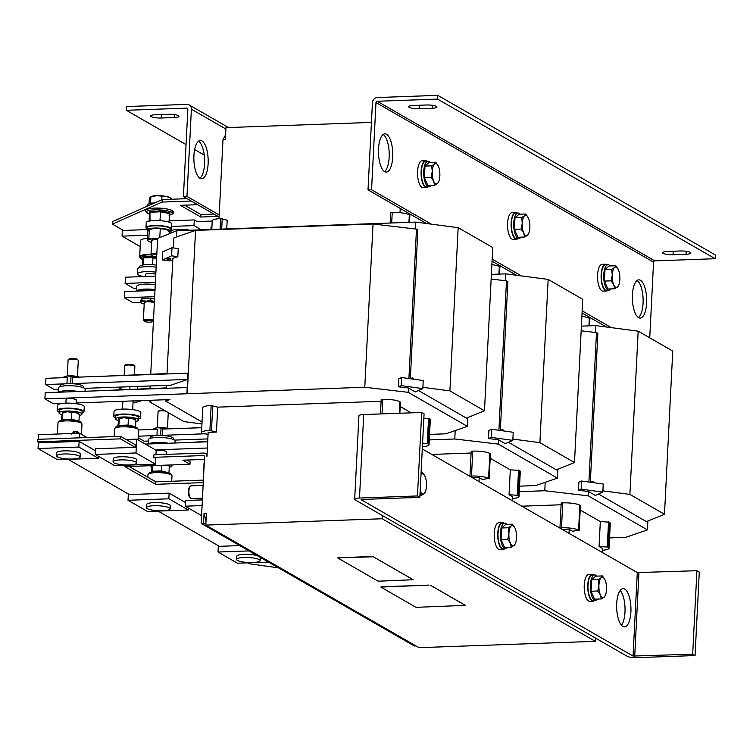 <?xml version="1.0" encoding="UTF-8"?>
<svg xmlns="http://www.w3.org/2000/svg" width="753" height="753" viewBox="0 0 753 753"><rect width="100%" height="100%" fill="white"/><g stroke="black" fill="none" stroke-linecap="round" stroke-linejoin="round"><path stroke-width="1.13" d="M76.637 432.57C78.792 432.137 78.208 431.817 74.895 431.591L73.568 431.846L72.175 433.737M77.474 433.304A3.934 0.828 -177.1 0 0 72.335 433.351A3.934 0.828 -177.1 0 0 71.959 433.502M151.231 116.63A7.652 1.61 -177.1 0 0 161.18 118.014L174.188 117.543A7.652 1.61 -177.1 0 0 178.998 116.291A7.652 1.61 -177.1 0 0 168.503 114.277L155.494 114.738A7.652 1.61 -177.1 0 0 150.685 115.99A7.652 1.61 -177.1 0 0 151.231 116.63M646.62 303.054A19.145 7.144 87.9 0 0 638.826 279.843A19.145 7.144 87.9 0 0 632.407 294.884A19.145 7.144 87.9 0 0 640.201 318.095A19.145 7.144 87.9 0 0 646.62 303.054M638.403 317.559A19.145 7.144 87.9 0 0 643.071 303.186A19.145 7.144 87.9 0 0 637.076 280.502M392.718 157.057A19.145 7.144 87.9 0 0 384.924 133.846A19.145 7.144 87.9 0 0 378.514 148.887A19.145 7.144 87.9 0 0 386.308 172.098A19.145 7.144 87.9 0 0 392.718 157.057M384.51 171.562A19.145 7.144 87.9 0 0 389.169 157.189A19.145 7.144 87.9 0 0 383.173 134.505M690.303 252.368A7.652 1.61 -177.1 0 0 680.364 250.984L667.346 251.455A7.652 1.61 -177.1 0 0 662.536 252.707A7.652 1.61 -177.1 0 0 673.031 254.721L686.049 254.26A7.652 1.61 -177.1 0 0 690.849 253.008A7.652 1.61 -177.1 0 0 690.303 252.368M436.401 106.371A7.652 1.61 -177.1 0 0 426.462 104.996L413.444 105.458A7.652 1.61 -177.1 0 0 408.644 106.71A7.652 1.61 -177.1 0 0 419.129 108.733L432.147 108.263A7.652 1.61 -177.1 0 0 436.947 107.011A7.652 1.61 -177.1 0 0 436.401 106.371M620.208 590.474A19.145 7.144 -92.1 0 1 624.99 612.076A19.145 7.144 -92.1 0 1 621.47 625.291M616.688 603.69A19.145 7.144 -92.1 0 1 623.108 588.648A19.145 7.144 -92.1 0 1 630.901 611.86A19.145 7.144 -92.1 0 1 624.482 626.901A19.145 7.144 -92.1 0 1 616.688 603.69M198.585 141.15A19.145 7.144 -92.1 0 1 204.581 163.825A19.145 7.144 -92.1 0 1 199.912 178.207M193.916 155.532A19.145 7.144 -92.1 0 1 200.336 140.482A19.145 7.144 -92.1 0 1 208.129 163.702A19.145 7.144 -92.1 0 1 201.71 178.743A19.145 7.144 -92.1 0 1 193.916 155.532M144.322 321.23A4.226 0.885 2.9 0 1 146.882 320.345A4.226 0.885 2.9 0 1 151.193 320.703A4.226 0.885 2.9 0 1 152.558 321.644A4.226 0.885 2.9 0 1 150.016 322.152A4.226 0.885 2.9 0 1 144.322 321.23L143.503 320.364A5.102 1.073 2.9 0 1 143.39 320.129A5.102 1.073 2.9 0 1 146.6 319.3A5.102 1.073 2.9 0 1 153.461 320.392M143.39 320.129L144.275 302.678A5.102 1.073 2.9 0 1 147.484 301.84A5.102 1.073 2.9 0 1 154.346 302.941M170.649 259.55L166.978 259.211L170.649 259.55M167.175 258.223L170.856 258.26L170.799 259.399M134.429 374.759L134.862 366.353A5.102 1.073 -177.1 0 0 134.749 366.118A5.102 1.073 -177.1 0 0 127.869 365.007A5.102 1.073 -177.1 0 0 124.791 365.61A5.102 1.073 -177.1 0 0 124.659 365.836L124.189 375.126M134.749 366.118L133.93 365.252A4.226 0.885 -177.1 0 0 128.236 364.33A4.226 0.885 -177.1 0 0 125.695 364.829L124.791 365.61M152.068 203.348A10.213 2.146 2.9 0 1 154.421 203.028M147.061 206.294L147.117 205.211A12.763 2.683 2.9 0 1 154.083 203.178M171.853 212.29A12.923 2.72 -177.1 0 0 168.22 209.23A12.923 2.72 -177.1 0 0 154.214 208.11M168.023 221.843L169.067 221.57L169.472 213.56L170.074 212.76L169.472 213.56L160.464 211.781L150.431 212.271L149.414 214.539L148.887 213.786L149.969 211.395L155.25 211.706L160.558 210.878L170.074 212.76L169.001 215.151M170.197 230.004A12.763 2.683 -177.1 0 0 171.468 228.931A12.763 2.683 -177.1 0 0 170.554 227.858A12.763 2.683 -177.1 0 0 156.379 225.524A12.763 2.683 -177.1 0 0 145.978 227.641A12.763 2.683 -177.1 0 0 146.891 228.705A12.763 2.683 -177.1 0 0 147.127 228.837M169.105 220.845L194.283 219.932L194.001 225.608L171.599 226.408L171.722 223.942A12.763 2.683 -177.1 0 0 170.809 222.869A12.763 2.683 -177.1 0 0 156.633 220.544A12.763 2.683 -177.1 0 0 146.233 222.653L145.978 227.641M156.53 256.764A10.9 2.297 -177.1 0 1 156.69 256.792A5.327 1.12 2.9 0 1 152.125 255.672A5.327 1.12 2.9 0 1 152.078 255.276A5.327 1.12 2.9 0 1 156.803 254.552M152.125 255.672L151.146 254.636A6.382 1.346 2.9 0 1 151.014 254.345A6.382 1.346 2.9 0 1 151.08 254.156A6.382 1.346 2.9 0 1 156.859 253.3M151.758 240.856A6.382 1.346 2.9 0 1 151.711 240.668A6.382 1.346 2.9 0 1 151.777 240.489A6.382 1.346 2.9 0 1 157.556 239.623M143.597 276.549A13.403 2.814 2.9 0 1 138.392 274.967A13.403 2.814 2.9 0 1 137.432 273.847A13.403 2.814 2.9 0 1 155.909 272.162M156.586 258.778L152.934 257.564L144.058 257.884L142.694 259.813L142.261 259.201L143.701 257.178L148.35 257.498L153.038 256.839L156.624 258.1M151.325 254.825A10.636 2.24 -177.1 0 0 147.748 254.815M189.991 230.23A12.01 2.523 -177.1 0 0 177.595 229.43A12.01 2.523 -177.1 0 0 171.035 231.34L170.95 233.072M593.835 574.953A13.403 4.998 87.9 0 0 592.282 574.37L588.733 574.501A13.403 4.998 87.9 0 0 584.874 580.234A13.403 4.998 87.9 0 0 584.996 594.173A13.403 4.998 87.9 0 0 589.703 601.28L593.251 601.158A13.403 4.998 87.9 0 0 594.748 600.461M592.282 574.37A13.403 4.998 87.9 0 0 588.422 580.111A13.403 4.998 87.9 0 0 588.545 594.042A13.403 4.998 87.9 0 0 593.251 601.158M596.8 576.13A12.763 4.763 87.9 0 0 594.672 574.925L592.31 575.01A12.763 4.763 87.9 0 0 588.027 585.043A12.763 4.763 87.9 0 0 593.223 600.518L595.595 600.433A12.763 4.763 87.9 0 0 597.618 599.077M594.672 574.925A12.763 4.763 87.9 0 0 590.399 584.959A12.763 4.763 87.9 0 0 595.595 600.433M503.832 523.203A13.403 4.998 87.9 0 0 502.279 522.62L498.731 522.751A13.403 4.998 87.9 0 0 494.872 528.484A13.403 4.998 87.9 0 0 494.994 542.414A13.403 4.998 87.9 0 0 499.7 549.53L503.249 549.398A13.403 4.998 87.9 0 0 504.745 548.711M502.279 522.62A13.403 4.998 87.9 0 0 498.42 528.361A13.403 4.998 87.9 0 0 498.542 542.292A13.403 4.998 87.9 0 0 503.249 549.398M506.797 524.38A12.763 4.763 87.9 0 0 504.67 523.175L502.307 523.26A12.763 4.763 87.9 0 0 498.025 533.284A12.763 4.763 87.9 0 0 503.22 548.768L505.592 548.683A12.763 4.763 87.9 0 0 507.626 547.327M504.67 523.175A12.763 4.763 87.9 0 0 500.397 533.199A12.763 4.763 87.9 0 0 505.592 548.683M593.468 482.673L593.515 481.854L592.347 481.421L589.665 482.146M413.463 379.173L413.51 378.354L412.352 377.921L409.66 378.646M503.465 430.923L503.512 430.104L502.345 429.671L499.663 430.396M517.179 213.033A13.403 4.998 87.9 0 0 515.636 212.45L512.087 212.581A13.403 4.998 87.9 0 0 508.228 218.314A13.403 4.998 87.9 0 0 508.341 232.253A13.403 4.998 87.9 0 0 513.047 239.36L516.596 239.238A13.403 4.998 87.9 0 0 518.102 238.541M515.636 212.45A13.403 4.998 87.9 0 0 511.776 218.191A13.403 4.998 87.9 0 0 511.889 232.122A13.403 4.998 87.9 0 0 516.596 239.238M520.144 214.21A12.763 4.763 87.9 0 0 518.026 213.005L515.654 213.09A12.763 4.763 87.9 0 0 511.381 223.123A12.763 4.763 87.9 0 0 516.577 238.597L518.939 238.513A12.763 4.763 87.9 0 0 520.972 237.157M518.026 213.005A12.763 4.763 87.9 0 0 513.744 223.039A12.763 4.763 87.9 0 0 518.939 238.513M427.177 161.283A13.403 4.998 87.9 0 0 425.633 160.7L422.085 160.831A13.403 4.998 87.9 0 0 418.226 166.564A13.403 4.998 87.9 0 0 418.339 180.494A13.403 4.998 87.9 0 0 423.045 187.61L426.593 187.478A13.403 4.998 87.9 0 0 428.099 186.791M425.633 160.7A13.403 4.998 87.9 0 0 421.774 166.441A13.403 4.998 87.9 0 0 421.887 180.372A13.403 4.998 87.9 0 0 426.593 187.478M430.142 162.46A12.763 4.763 87.9 0 0 428.024 161.255L425.652 161.34A12.763 4.763 87.9 0 0 421.379 171.364A12.763 4.763 87.9 0 0 426.575 186.848L428.937 186.763A12.763 4.763 87.9 0 0 430.97 185.407M428.024 161.255A12.763 4.763 87.9 0 0 423.741 171.279A12.763 4.763 87.9 0 0 428.937 186.763M607.182 264.783A13.403 4.998 87.9 0 0 605.638 264.209L602.089 264.331A13.403 4.998 87.9 0 0 598.23 270.073A13.403 4.998 87.9 0 0 598.343 284.003A13.403 4.998 87.9 0 0 603.049 291.11L606.598 290.987A13.403 4.998 87.9 0 0 608.095 290.291M605.638 264.209A13.403 4.998 87.9 0 0 601.779 269.941A13.403 4.998 87.9 0 0 601.892 283.872A13.403 4.998 87.9 0 0 606.598 290.987M610.146 265.96A12.763 4.763 87.9 0 0 608.029 264.755L605.657 264.84A12.763 4.763 87.9 0 0 601.383 274.873A12.763 4.763 87.9 0 0 606.579 290.347L608.942 290.263A12.763 4.763 87.9 0 0 610.975 288.907M608.029 264.755A12.763 4.763 87.9 0 0 603.746 274.789A12.763 4.763 87.9 0 0 608.942 290.263M203.122 485.421L191.055 485.854A6.382 2.381 87.9 0 0 190.123 486.419L189.332 487.417A5.327 1.986 87.9 0 0 188.335 491.125A5.327 1.986 87.9 0 0 189.69 497.159L190.537 498.1A6.382 2.381 87.9 0 0 191.516 498.608L202.472 498.213M190.123 486.419A6.382 2.381 87.9 0 0 188.918 490.862A6.382 2.381 87.9 0 0 190.537 498.1M204.025 467.547A13.403 2.814 -177.1 0 0 203.809 468.018A13.403 2.814 -177.1 0 0 203.978 468.507M204.279 462.558A13.403 2.814 -177.1 0 0 204.054 463.029L203.809 468.018M114.164 436.589L114.56 428.796A12.01 2.523 2.9 0 1 124.349 426.81A12.01 2.523 2.9 0 1 137.695 429.003A12.01 2.523 2.9 0 1 138.552 430.01L138.053 439.903M136.698 463.02L136.858 459.904A11.832 2.485 -177.1 0 0 136.011 458.906A11.832 2.485 -177.1 0 0 122.861 456.751A11.832 2.485 -177.1 0 0 113.223 458.709L113.072 461.824A11.832 2.485 -177.1 0 0 113.91 462.813A11.832 2.485 -177.1 0 0 127.059 464.978A11.832 2.485 -177.1 0 0 136.698 463.02A11.832 2.485 -177.1 0 0 135.851 462.022A11.832 2.485 -177.1 0 0 122.711 459.867A11.832 2.485 -177.1 0 0 113.072 461.824M123.445 425.266L117.92 426.104A10.9 2.297 2.9 0 1 122.579 425.577A10.9 2.297 2.9 0 1 135.484 426.998L123.445 425.266M138.58 418.969A13.403 2.814 -177.1 0 0 140.566 417.623A13.403 2.814 -177.1 0 0 139.606 416.494A13.403 2.814 -177.1 0 0 124.725 414.046A13.403 2.814 -177.1 0 0 113.807 416.258A13.403 2.814 -177.1 0 0 114.757 417.388A13.403 2.814 -177.1 0 0 115.642 417.811M140.566 417.623L140.82 412.635A13.403 2.814 -177.1 0 0 139.86 411.505A13.403 2.814 -177.1 0 0 124.979 409.067A13.403 2.814 -177.1 0 0 114.051 411.279L113.807 416.258M118.183 420.532A11.483 2.419 2.9 0 1 116.414 419.816A11.483 2.419 2.9 0 1 115.585 418.856L115.717 416.362A11.483 2.419 2.9 0 1 125.073 414.461A11.483 2.419 2.9 0 1 137.837 416.56A11.483 2.419 2.9 0 1 138.656 417.52L138.533 420.014A11.483 2.419 2.9 0 1 135.822 421.416M115.585 418.856A11.483 2.419 2.9 0 1 124.951 416.955A11.483 2.419 2.9 0 1 137.705 419.054A11.483 2.419 2.9 0 1 138.533 420.014M147.852 477.251L147.993 474.625A12.01 2.523 2.9 0 1 157.782 472.639A12.01 2.523 2.9 0 1 171.119 474.832A12.01 2.523 2.9 0 1 171.985 475.84L171.703 481.261M170.131 508.849L170.282 505.734A11.832 2.485 -177.1 0 0 169.434 504.736A11.832 2.485 -177.1 0 0 156.295 502.58A11.832 2.485 -177.1 0 0 146.656 504.538L146.496 507.654A11.832 2.485 -177.1 0 0 147.343 508.642A11.832 2.485 -177.1 0 0 160.483 510.798A11.832 2.485 -177.1 0 0 170.131 508.849A11.832 2.485 -177.1 0 0 169.284 507.851A11.832 2.485 -177.1 0 0 156.135 505.696A11.832 2.485 -177.1 0 0 146.496 507.654M152.134 471.755L151.344 471.933A10.9 2.297 2.9 0 1 156.012 471.406A10.9 2.297 2.9 0 1 168.917 472.828L156.869 471.096L152.134 471.755L152.586 471.209L161.471 470.889L169.416 473.1M175.035 442.962L175.138 441.023A13.403 2.814 -177.1 0 0 174.178 439.893A13.403 2.814 -177.1 0 0 159.288 437.446A13.403 2.814 -177.1 0 0 148.369 439.667L148.153 443.922M145.235 444.035L148.567 443.969A13.403 2.814 -177.1 0 1 168.484 443.253L207.696 441.785M173.294 439.47L173.35 438.434A11.483 2.419 -177.1 0 0 172.531 437.465A11.483 2.419 -177.1 0 0 159.768 435.366A11.483 2.419 -177.1 0 0 150.412 437.267L150.355 438.312M165.688 411.1A5.102 1.073 -177.1 0 0 158.224 411.439A5.102 1.073 -177.1 0 0 158.149 411.524A5.102 1.073 -177.1 0 0 158.092 411.665A5.102 1.073 -177.1 0 0 158.13 411.806M257.272 555.648A11.832 2.485 -177.1 0 0 244.311 554.349A11.832 2.485 -177.1 0 0 236.658 556.288L236.498 559.404A11.832 2.485 -177.1 0 0 237.346 560.392A11.832 2.485 -177.1 0 0 250.485 562.557A11.832 2.485 -177.1 0 0 260.124 560.599A11.832 2.485 -177.1 0 0 259.286 559.601A11.832 2.485 -177.1 0 0 246.137 557.446A11.832 2.485 -177.1 0 0 236.498 559.404M57.426 434.02L57.99 422.866A12.01 2.523 2.9 0 1 67.779 420.88A12.01 2.523 2.9 0 1 81.117 423.073A12.01 2.523 2.9 0 1 81.983 424.08L81.465 434.33M80.129 457.09L80.279 453.984A11.832 2.485 -177.1 0 0 79.442 452.986A11.832 2.485 -177.1 0 0 66.292 450.831A11.832 2.485 -177.1 0 0 56.654 452.779L56.494 455.894A11.832 2.485 -177.1 0 0 57.341 456.892A11.832 2.485 -177.1 0 0 70.481 459.048A11.832 2.485 -177.1 0 0 80.129 457.09A11.832 2.485 -177.1 0 0 79.281 456.102A11.832 2.485 -177.1 0 0 66.132 453.946A11.832 2.485 -177.1 0 0 56.494 455.894M66.866 419.346L61.341 420.183A10.9 2.297 2.9 0 1 66.01 419.656A10.9 2.297 2.9 0 1 78.914 421.078L66.866 419.346M82.011 413.049A13.403 2.814 -177.1 0 0 83.997 411.693A13.403 2.814 -177.1 0 0 83.037 410.573A13.403 2.814 -177.1 0 0 68.156 408.126A13.403 2.814 -177.1 0 0 57.228 410.338A13.403 2.814 -177.1 0 0 58.188 411.467A13.403 2.814 -177.1 0 0 59.073 411.882M83.997 411.693L84.251 406.714A13.403 2.814 -177.1 0 0 83.291 405.585A13.403 2.814 -177.1 0 0 68.401 403.137A13.403 2.814 -177.1 0 0 57.482 405.359L57.228 410.338M79.253 415.496A11.483 2.419 -177.1 0 0 81.955 414.094A11.483 2.419 -177.1 0 0 81.136 413.124A11.483 2.419 -177.1 0 0 68.382 411.034A11.483 2.419 -177.1 0 0 59.016 412.926A11.483 2.419 -177.1 0 0 59.835 413.896A11.483 2.419 -177.1 0 0 61.614 414.611M81.955 414.094L82.086 411.599A11.483 2.419 -177.1 0 0 81.268 410.63A11.483 2.419 -177.1 0 0 68.504 408.54A11.483 2.419 -177.1 0 0 59.148 410.432L59.016 412.926M85.033 391.202L85.136 389.263A13.403 2.814 -177.1 0 0 84.176 388.143A13.403 2.814 -177.1 0 0 69.285 385.696A13.403 2.814 -177.1 0 0 58.367 387.908L58.15 392.172M44.898 398.874L45.218 392.642L58.565 392.219A13.403 2.814 -177.1 0 1 78.481 391.504L187.205 387.531L186.895 393.763L44.898 398.874L53.425 403.768L62.283 403.457M83.291 387.72L83.348 386.675A11.483 2.419 -177.1 0 0 82.529 385.715A11.483 2.419 -177.1 0 0 69.765 383.616A11.483 2.419 -177.1 0 0 60.409 385.517L60.353 386.562M78.237 360.565A5.102 1.073 -177.1 0 0 78.284 360.423A5.102 1.073 -177.1 0 0 78.18 360.188A5.102 1.073 -177.1 0 0 73.248 359.096A5.102 1.073 -177.1 0 0 68.222 359.689A5.102 1.073 -177.1 0 0 68.147 359.774A5.102 1.073 -177.1 0 0 68.09 359.906A5.102 1.073 -177.1 0 0 68.128 360.056M145.602 276.473L145.715 274.261A5.102 1.073 2.9 0 1 148.915 273.433A5.102 1.073 2.9 0 1 155.786 274.525M66.123 399.627A5.102 1.073 2.9 0 1 66.085 399.485A5.102 1.073 2.9 0 1 66.142 399.344A5.102 1.073 2.9 0 1 71.573 398.685A5.102 1.073 2.9 0 1 76.288 400.003A5.102 1.073 2.9 0 1 76.232 400.135M379.267 581.156L413.199 579.754L373.319 556.768L337.721 557.935L377.611 580.921L379.267 581.156M413.105 579.65L373.319 556.768M371.662 556.533L338.53 557.728M371.662 556.476L373.319 556.702M337.73 557.869L338.53 557.662M521.829 506.185L561.117 504.774M560.138 528.211L561.493 527.806A12.763 2.683 2.9 0 1 578.586 530.168L572.534 531.26L569.212 529.35L562.538 529.594M580.205 510.026L600.32 521.594L609.224 522.14A12.763 2.683 2.9 0 1 610.297 523.297L609.026 548.222A12.763 2.683 -177.1 0 0 607.963 547.064L599.059 546.518L602.372 548.419L602.174 552.382M569.014 533.312L569.212 529.35M599.059 546.518L600.32 521.594M607.285 546.706L608.546 521.782M602.278 550.236A12.763 2.683 -177.1 0 0 609.026 548.222M579.161 530.536L580.422 505.611L579.848 505.254A12.763 2.683 2.9 0 0 562.764 502.882L561.211 502.948L559.95 527.872M598.494 494.053L646.422 521.613L664.485 514.28L629.903 494.401L602.889 490.852M590.371 481.393L597.863 333.4L596.489 332.61L588.912 482.042M431.827 454.436L471.114 453.014M470.136 476.461L471.5 476.047A12.763 2.683 2.9 0 1 488.584 478.419L482.532 479.51L479.209 477.6L472.536 477.844M490.203 458.276L510.318 469.844L519.222 470.39A12.763 2.683 2.9 0 1 520.295 471.547L519.024 496.472A12.763 2.683 -177.1 0 0 517.96 495.314L509.056 494.759L512.369 496.669L512.172 500.632M479.012 481.562L479.209 477.6M509.056 494.759L510.318 469.844M517.283 494.956L518.544 470.032M512.275 498.486A12.763 2.683 -177.1 0 0 519.024 496.472M156.144 451.094A5.102 1.073 2.9 0 1 161.594 450.445A5.102 1.073 2.9 0 1 166.281 451.753A5.102 1.073 2.9 0 1 166.234 451.894M489.158 478.786L490.419 453.861L489.845 453.504A12.763 2.683 2.9 0 0 472.762 451.132L471.209 451.198L469.947 476.122M508.491 442.303L556.42 469.863L574.483 462.53L539.901 442.651L512.887 439.093M500.369 429.634L507.861 281.65L506.487 280.86L498.91 430.292M418.489 390.543L466.427 418.113L484.48 410.78L449.899 390.892L422.885 387.343M399.862 413.246L400.417 402.111L399.843 401.744A12.763 2.683 2.9 0 0 382.759 399.382L381.206 399.448L380.472 413.943M204.43 456.111L203.451 455.546L153.753 457.335L153.885 454.84L203.583 453.052A3.831 3.464 119.9 0 1 206.943 456.657L208.167 432.363L216.45 432.062L217.711 407.147L381.112 401.264M400.201 406.516L411.185 412.842M216.45 432.062L209.899 430.471A12.763 2.683 -177.1 0 0 201.512 432.561A12.763 2.683 -177.1 0 0 202.585 433.719L208.082 434.189M201.512 432.561L202.773 407.646A12.763 2.683 2.9 0 1 211.16 405.556L217.711 407.147M211.489 430.424L212.751 405.509M423.845 418.169L429.219 418.64A12.763 2.683 2.9 0 1 430.292 419.798L429.031 444.712A12.763 2.683 -177.1 0 0 427.958 443.564L422.584 443.093M427.28 443.197L428.542 418.282M422.405 446.727A12.763 2.683 -177.1 0 0 429.031 444.712M410.366 377.884L417.859 229.9L416.484 229.11L408.907 378.543M416.484 229.11L373.046 224.008L364.781 387.24L186.895 393.763M373.046 224.008L195.554 230.399L187.29 393.621M172.795 259.776L169.82 260.98L162.319 259.945L162.723 251.841L172.004 247.728L178.245 248.594L177.83 256.688L172.87 258.392L167.015 373.949M166.432 385.404L166.291 388.284M84.505 388.35L170.677 385.254L187.619 379.427L187.93 373.206L72.655 377.347L72.344 383.578L74.434 383.861M168.013 436.1L169.387 436.288A9.507 1.995 2.9 0 1 169.529 436.335L169.529 436.335M156.953 435.422L157.264 429.295L138.552 429.972M161.5 435.413L159.984 435.375M160.69 435.065L161.038 428.043L157.273 427.742L153.443 428.899L154.092 429.201M153.414 429.436L154.657 428.335A8.292 1.741 -177.1 0 1 157.273 427.742A8.292 1.741 -177.1 0 1 165.491 427.92L161.038 428.043M164.436 435.62L162.347 435.328L162.657 429.097L201.757 427.695M169.001 428.871L165.491 427.92A8.292 1.741 -177.1 0 1 169.491 428.852M78.011 384.35L79.385 384.538A9.507 1.995 2.9 0 1 79.526 384.585L79.554 384.67M66.961 383.672L67.271 377.545L45.942 378.307L45.622 384.538L54.15 389.442L58.301 389.292M71.497 383.663L69.982 383.616M70.688 383.315L71.036 376.293L67.271 375.992L63.44 377.149L64.09 377.451M63.412 377.686L64.654 376.585A8.292 1.741 -177.1 0 1 67.271 375.992A8.292 1.741 -177.1 0 1 75.488 376.171L71.036 376.293M78.999 377.121L75.488 376.171A8.292 1.741 -177.1 0 1 79.489 377.102M484.48 410.78L492.744 247.549L458.163 227.67L415.797 222.107L176.776 230.7L157.612 238.485L150.741 374.166M150.139 385.988L150.016 388.501M458.163 227.67L449.899 390.892M167.034 373.582L101.1 376.321M176.776 230.7L176.456 236.96M415.797 222.107L415.449 228.987M539.901 442.651L548.165 279.419L582.747 299.308L574.483 462.53M153.094 400.182L149.348 401.707L183.93 421.595L201.945 423.958M166.309 387.908L100.375 390.656M664.485 514.28L672.749 351.058L638.168 331.169L629.903 494.401M638.168 331.169L595.802 325.607L581.391 326.124M595.802 325.607L595.454 332.487M147.089 229.59L123.417 230.446L112.413 224.112L112.536 221.617L162.206 199.573L187.139 198.679M217.975 216.412L200.778 217.024L200.9 214.539L184.607 205.164M200.9 214.539L213.899 214.068M211.932 226.964L211.019 226.992L210.896 229.477M212.233 221.043L197.154 221.589L194.283 219.932M200.778 217.024L180.409 205.315L197.606 204.694M162.206 199.573L162.083 202.068L191.206 201.023M162.083 202.068L112.413 224.112M78.18 360.188L77.361 359.322A4.226 0.885 -177.1 0 0 73.276 358.419A4.226 0.885 -177.1 0 0 69.125 358.908A4.226 0.885 -177.1 0 0 69.06 358.983M78.481 391.504L58.565 392.219M79.169 414.009L78.491 413.444A8.292 1.741 -177.1 0 0 75.611 412.38A8.292 1.741 -177.1 0 0 67.412 411.74A8.292 1.741 -177.1 0 0 62.537 412.635A8.292 1.741 -177.1 0 0 62.48 412.672M61.878 420.061L62.584 419.459L71.469 419.139L79.413 421.351M62.16 419.995L62.923 412.898L62.292 412.86L61.285 420.202M71.507 419.656L71.799 412.578L67.412 411.74L62.292 412.86M78.688 414.15L75.611 412.38L71.799 412.578M78.99 420.748L79.319 414.188M38.347 442.227L38.026 448.524L57.501 459.725L98.323 458.257L98.417 456.29M38.026 448.524L78.849 447.056L79.131 441.39L39.372 442.82L37.65 441.823L120.48 438.848L120.602 436.354L37.772 439.338L37.65 441.823M79.31 437.841L79.545 433.229L38.723 434.697L38.488 439.31M78.849 447.056L98.323 458.257M79.545 433.229L87.084 437.559M79.131 441.39L95.377 450.727M260.124 560.599L260.284 557.484A11.832 2.485 -177.1 0 0 260.284 557.38M218.351 545.727L218.031 552.034L237.506 563.225L268.51 562.115M239.774 545.586L219.377 546.32L158.111 511.099M218.031 552.034L249.036 550.914M164.182 410.244A4.226 0.885 -177.1 0 0 159.128 410.658A4.226 0.885 -177.1 0 0 159.062 410.733M168.484 443.253L148.567 443.969M149.969 465.712A11.483 2.419 -177.1 0 0 151.617 466.361M169.256 467.246A11.483 2.419 -177.1 0 0 171.957 465.843A11.483 2.419 -177.1 0 0 171.26 464.949M169.171 465.759L168.493 465.194A8.292 1.741 -177.1 0 0 168.296 465.053M151.88 471.811L152.586 471.209L152.868 465.608M161.509 471.406L161.754 465.288M151.833 465.646L151.287 471.952M168.691 465.909L167.975 465.062M168.992 472.498L169.321 465.938M128.349 493.977L128.029 500.284L147.503 511.475L188.325 510.007L188.419 508.04M128.029 500.284L168.851 498.806L169.133 493.14L129.375 494.57L68.109 459.339M168.851 498.806L188.325 510.007M169.133 493.14L185.379 502.477M120.085 401.377A13.403 2.814 -177.1 0 0 122.843 401.838M133.036 402.356A13.403 2.814 -177.1 0 0 141.263 400.615M135.738 419.929L135.06 419.365A8.292 1.741 -177.1 0 0 132.18 418.31A8.292 1.741 -177.1 0 0 123.981 417.661A8.292 1.741 -177.1 0 0 119.106 418.555A8.292 1.741 -177.1 0 0 119.049 418.593M118.447 425.982L119.153 425.379L128.038 425.059L135.559 426.669L135.992 427.28M118.739 425.916L119.492 418.819L118.861 418.79L117.854 426.123M128.076 425.577L128.368 418.499L123.981 417.661L118.861 418.79M135.258 420.08L132.18 418.31L128.368 418.499M135.559 426.669L135.888 420.108M126.099 439.517L136.707 439.131L136.011 452.958L95.189 454.426L95.471 448.76L135.229 447.329L135.361 444.835L120.602 436.354M153.753 457.335L155.767 458.492L155.485 464.159L114.663 465.627L95.189 454.426M155.485 464.159L136.011 452.958M136.707 439.131L156.182 450.332L155.956 454.765M202.096 505.574L185.191 506.185L185.473 500.51L202.388 499.907M201.588 515.617L185.191 506.185M218.991 218.728L219.189 214.934L186.97 196.411L183.421 196.542L187.845 109.326A1.28 1.158 -60.1 0 0 186.725 108.121L187.704 108.686M186.97 196.411L191.394 109.194A5.102 4.612 -60.1 0 0 189.201 104.94A5.102 4.612 -60.1 0 0 186.913 104.385L126.56 106.55L126.372 110.296L186.725 108.121M219.076 217.043L183.421 196.542M219.189 214.934L223.001 139.55L225.608 134.834M204.261 155.071L194.641 149.546M186.057 144.604L126.372 110.296M649.735 337.824L653.566 262.166A1.28 1.158 119.9 0 1 654.818 260.877L377.225 101.269A1.28 1.158 -60.1 0 0 375.982 102.559L371.568 189.775L431.337 224.149M377.225 101.269L437.578 99.095L437.766 95.358L377.422 97.523A5.102 4.612 -60.1 0 0 372.434 102.681L368.01 189.897L371.568 189.775M492.161 259.117L521.34 275.899M582.163 310.867L611.342 327.649M368.01 189.897L426.452 223.5M492.057 261.225L516.454 275.259M582.05 312.975L606.457 327.009M437.766 95.358L715.35 254.966L715.162 258.712L654.818 260.877M437.578 99.095L715.162 258.712M618.439 269.819L615.794 265.762L614.599 267.513L611.709 269.339L612.264 275.061A10.213 3.812 -92.1 0 1 614.599 267.513A10.213 3.812 -92.1 0 1 618.392 269.696A10.213 3.812 -92.1 0 1 618.439 269.819A10.213 3.812 -92.1 0 1 619.851 279.419A10.213 3.812 -92.1 0 1 618.966 284.465A10.213 3.812 -92.1 0 1 617.516 286.959A10.213 3.812 -92.1 0 1 613.723 284.785L614.627 288.776L617.516 286.959L618.712 285.199M612.264 275.061A10.213 3.812 87.9 0 0 613.723 284.785L611.135 280.841L612.264 275.061M614.627 288.776L607.897 289.02L604.405 281.085L604.988 269.574L609.064 265.997L615.794 265.762M604.988 269.574L611.709 269.339M604.405 281.085L611.135 280.841M438.444 166.319L435.789 162.253L434.594 164.013L431.714 165.829L432.26 171.552A10.213 3.812 -92.1 0 1 434.594 164.013A10.213 3.812 -92.1 0 1 438.387 166.187A10.213 3.812 -92.1 0 1 438.444 166.319A10.213 3.812 -92.1 0 1 439.846 175.91A10.213 3.812 -92.1 0 1 438.971 180.965A10.213 3.812 -92.1 0 1 437.512 183.459A10.213 3.812 -92.1 0 1 433.719 181.275L434.622 185.276L437.512 183.459L438.707 181.699M432.26 171.552A10.213 3.812 87.9 0 0 433.719 181.275L431.13 177.341L432.26 171.552M434.622 185.276L427.902 185.52L424.4 177.586L424.984 166.074L429.059 162.497L435.789 162.253M424.984 166.074L431.714 165.829M424.4 177.586L431.13 177.341M528.437 218.069L525.792 214.003L524.596 215.763L521.716 217.579L522.262 223.302A10.213 3.812 -92.1 0 1 524.596 215.763A10.213 3.812 -92.1 0 1 528.39 217.946A10.213 3.812 -92.1 0 1 528.437 218.069A10.213 3.812 -92.1 0 1 529.848 227.66A10.213 3.812 -92.1 0 1 528.964 232.715A10.213 3.812 -92.1 0 1 527.514 235.209A10.213 3.812 -92.1 0 1 523.721 233.025L524.625 237.026L527.514 235.209L528.71 233.449M522.262 223.302A10.213 3.812 87.9 0 0 523.721 233.025L521.132 229.091L522.262 223.302M524.625 237.026L517.895 237.27L514.403 229.336L514.986 217.824L519.062 214.247L525.792 214.003M514.986 217.824L521.716 217.579M514.403 229.336L521.132 229.091M422.292 448.948L637.283 572.572L633.047 656.051L692.685 654.197L695.057 655.562L637.076 657.642A7.652 1.61 -177.1 0 1 627.136 656.268L355.237 499.917A7.652 1.61 -177.1 0 1 354.691 499.277A7.652 1.61 -177.1 0 1 359.492 498.034L417.473 495.945L419.845 497.309L361.158 499.503M409.058 497.695A13.403 4.998 87.9 0 0 409.698 497.78L413.246 497.648A13.403 4.998 87.9 0 0 413.868 497.517M633.047 656.051L361.148 499.71M354.691 499.277L358.917 415.797A7.652 1.61 2.9 0 1 363.718 414.545L421.699 412.465L417.473 495.945M419.845 497.309L424.071 413.821L421.699 412.465M692.685 654.197L696.92 570.718L637.283 572.572M696.92 570.718L699.283 572.073L695.057 655.562M226.747 228.903L227.18 220.243L220.629 218.652A12.763 2.683 -177.1 0 0 212.242 220.742L211.8 229.439M491.558 429.266L513.226 432.278L512.821 440.373L491.144 437.371L488.471 438.557L488.885 430.452L491.558 429.266L491.144 437.371M488.471 438.557L498.439 439.724L505.338 443.696L512.821 440.373M491.878 264.651A12.763 2.683 2.9 0 1 499.314 266.6L499.888 266.967L499.531 274.083M400.012 212.694L400.229 208.421M206.058 520.709L204.063 513.348L206.435 513.264L205.833 525.105L418.997 647.674L595.303 641.33L595.472 638.055M371.436 122.4L225.966 127.633L225.373 139.465L223.001 139.55M401.556 377.517L423.224 380.529L422.819 388.623L401.142 385.621L398.469 386.807L398.883 378.703L401.556 377.517L401.142 385.621M398.469 386.807L408.437 387.974L415.336 391.946L422.819 388.623M221.683 229.091L222.22 218.605M390.148 223.029L390.675 212.544L392.228 212.478A12.763 2.683 2.9 0 1 409.312 214.85L409.886 215.207L409.528 222.333M581.561 481.026L603.228 484.028L602.824 492.133L581.147 489.121L578.473 490.307L578.888 482.212L581.561 481.026L581.147 489.121M578.473 490.307L588.441 491.474L595.341 495.446L602.824 492.133M581.881 316.401A12.763 2.683 2.9 0 1 589.317 318.35L589.891 318.717L589.533 325.833M515.09 528.239L512.445 524.173L511.249 525.933L508.36 527.749L508.915 533.472A10.213 3.812 -92.1 0 1 511.249 525.933A10.213 3.812 -92.1 0 1 515.033 528.107A10.213 3.812 -92.1 0 1 515.09 528.239A10.213 3.812 -92.1 0 1 516.492 537.83A10.213 3.812 -92.1 0 1 515.617 542.885A10.213 3.812 -92.1 0 1 514.158 545.379A10.213 3.812 -92.1 0 1 510.374 543.195L511.278 547.196L514.158 545.379L515.353 543.619M508.915 533.472A10.213 3.812 87.9 0 0 510.374 543.195L507.776 539.261L508.915 533.472M511.278 547.196L504.548 547.431L501.046 539.506L501.63 527.994L505.715 524.417L512.445 524.173M501.63 527.994L508.36 527.749M501.046 539.506L507.776 539.261M421.002 474.418A10.213 3.812 -92.1 0 1 421.247 474.183A10.213 3.812 -92.1 0 1 425.031 476.357A10.213 3.812 -92.1 0 1 425.087 476.48A10.213 3.812 -92.1 0 1 426.49 486.08A10.213 3.812 -92.1 0 1 425.614 491.125A10.213 3.812 -92.1 0 1 424.165 493.62A10.213 3.812 -92.1 0 1 420.372 491.445L421.275 495.446L424.165 493.62L425.351 491.869M420.165 490.937A10.213 3.812 87.9 0 0 420.372 491.445L420.165 490.994M425.087 476.48L422.442 472.423L421.002 474.381M421.096 472.47L422.442 472.423M419.929 495.493L421.275 495.446M412.616 497.564A13.403 4.998 87.9 0 0 413.246 497.648M591.049 591.256L591.632 579.744L598.362 579.499L598.917 585.222L597.778 591.011L591.049 591.256L594.55 599.19L601.28 598.946L604.16 597.129L605.356 595.369M597.778 591.011L600.376 594.945L601.28 598.946M591.632 579.744L595.717 576.167L602.447 575.923L601.252 577.683L598.362 579.499M605.092 579.989L605.092 579.989A10.213 3.812 -92.1 0 1 606.494 589.58A10.213 3.812 -92.1 0 1 605.619 594.635A10.213 3.812 -92.1 0 1 604.16 597.129A10.213 3.812 -92.1 0 1 600.376 594.945A10.213 3.812 87.9 0 1 598.917 585.222A10.213 3.812 -92.1 0 1 601.252 577.683A10.213 3.812 -92.1 0 1 605.035 579.866A10.213 3.812 -92.1 0 1 605.092 579.989L602.447 575.923M248.114 562.849L249.864 563.856L278.422 567.818M415.948 645.923L414.357 645.98L201.192 523.41L204.571 456.742A1.28 1.158 119.9 0 0 203.451 455.546M205.861 524.643L203.564 523.316L201.192 523.41M187.064 460.036L190.104 461.787L189.972 464.272L124.894 466.615L155.683 484.32L203.263 482.607M204.44 459.415L182.866 460.187L189.972 464.272M129.092 466.465L155.815 481.826L155.683 484.32M155.815 481.826L203.385 480.122M203.931 469.392L203.366 469.411L203.235 471.905L203.809 471.877M203.79 472.216L203.235 471.905M203.564 523.316L204.063 513.348M135.229 447.329L120.48 438.848M194.001 225.608L201.333 229.816M210.906 221.09L212.186 221.834M147.296 238.475A12.01 2.523 -177.1 0 0 140.519 240.395L139.7 256.472A12.01 2.523 -177.1 0 0 140.256 257.281M147.456 235.237L122.071 236.15L122.391 229.853M140.199 246.579L122.071 236.15M151.061 254.523A12.01 2.523 -177.1 0 0 139.7 256.472M153.038 256.839L152.605 264.124L153.621 264.802M142.261 259.201L142.43 265.065M143.701 257.178L143.719 264.444L144.595 264.755M151.315 264.632L152.605 264.124M137.432 273.847L137.686 268.859A13.403 2.814 2.9 0 1 156.163 267.174M139.672 267.513L139.719 266.468A11.483 2.419 2.9 0 1 156.266 265.122M148.002 230.776L147.701 230.785A11.549 2.428 -177.1 0 1 147.08 229.938A11.549 2.428 -177.1 0 1 158.732 228.103A11.549 2.428 -177.1 0 1 170.14 231.105A11.549 2.428 -177.1 0 1 169.453 231.877M151.626 242.344A10.213 2.146 2.9 0 1 148.576 241.308L147.212 240.508L147.635 231.811L148.52 229.731L154.817 228.347L164.916 229.138L169.491 231.02L168.107 230.202A10.213 2.146 -177.1 0 0 164.916 229.138A10.213 2.146 -177.1 0 0 154.817 228.347A10.213 2.146 -177.1 0 0 149.188 229.251A10.213 2.146 -177.1 0 0 148.962 229.364M170.14 231.105L170.253 228.865A11.549 2.428 -177.1 0 0 158.845 225.853A11.549 2.428 -177.1 0 0 147.193 227.698L147.08 229.938M148.576 241.308A10.213 2.146 2.9 0 1 147.983 240.198A10.213 2.146 2.9 0 1 154.29 238.814L158.488 238.127M147.983 240.198L147.193 240.499L147.983 240.198L148.868 238.117L154.29 238.814A10.213 2.146 2.9 0 1 157.593 238.823M148.52 229.731L149.31 229.43L148.868 238.117M169.359 233.712L169.491 231.02L168.7 231.322M160.238 229.044L159.805 237.59M160.558 210.878L160.06 219.782L161.603 220.798M149.969 211.395L150.026 220.271L151.381 220.77M149.085 221.128L149.414 214.539L148.887 213.786M158.234 220.582L160.06 219.782M169.067 221.57L168.964 222.116M149.894 220.977L150.026 220.271M171.157 198.387L169.764 197.559A10.213 2.146 -177.1 0 0 166.601 196.505A10.213 2.146 -177.1 0 0 156.52 195.695L166.601 196.505L171.166 198.387L170.347 198.688L171.166 198.387L171.129 199.253M150.628 196.712A10.213 2.146 2.9 0 1 150.845 196.599A10.213 2.146 2.9 0 1 156.52 195.695L150.176 197.079L150.995 196.778L150.318 203.611M149.028 203.912L149.263 199.15L150.176 197.079M161.782 199.761L161.951 196.401M154.525 202.981L150.675 203.122M207.715 441.409L190.377 442.406M201.776 427.318L191.102 428.081M548.165 279.419L505.8 273.857L505.451 280.737M505.8 273.857L491.389 274.374M149.414 400.314L149.348 401.707M120.969 389.546L121.101 387.033M129.855 389.226L129.977 386.713M137.47 388.953L137.592 386.44M119.708 389.583L119.831 387.08M162.319 259.945L171.599 255.822L172.004 247.728M171.599 255.822L177.83 256.688M595.303 641.33L382.138 518.761L382.308 515.485M382.138 518.761L205.833 525.105M428.965 585.156L380.839 587.067L415.505 607.059L417.162 607.285L465.298 605.374L430.622 585.382M465.203 605.271L430.631 585.316M380.839 587.067L381.639 586.86M428.975 585.09L381.639 586.794M187.619 379.427L72.344 383.578M195.554 230.399L173.905 237.835L173.397 247.916M64.814 383.851L45.622 384.538M136.707 288.23L133.657 288.333L125.13 283.429L125.45 277.208L155.711 276.116M125.13 283.429L155.391 282.347M138.608 291.034A11.483 2.419 2.9 0 1 155.005 290.046M155.278 284.625A13.403 2.814 2.9 0 0 136.801 286.309L136.557 291.11A13.403 2.814 2.9 0 1 155.024 289.604M138.157 437.747L144.152 441.192L148.303 441.042M174.508 440.1L207.837 438.905M202.868 433.869L162.347 435.328M154.817 435.601L138.241 436.194M506.487 280.86L491.154 279.062M596.489 332.61L581.147 330.812M140.538 302.395L132.933 302.668L124.405 297.764L124.716 291.533L154.986 290.442M144.209 304.052A8.292 1.741 2.9 0 1 141.658 303.195L140.547 302.537L140.632 300.447L141.997 298.517L150.882 298.197L154.553 298.988M124.405 297.764L154.666 296.673M141.658 303.195A8.292 1.741 2.9 0 1 141.178 302.282A8.292 1.741 2.9 0 1 146.298 301.162A8.292 1.741 2.9 0 1 154.403 301.793M141.178 302.282L140.529 302.527L141.893 300.598L146.298 301.162L150.769 300.278L154.497 301.812M141.997 298.517L141.893 300.598M150.882 298.197L150.769 300.278M76.138 402.959L169.952 399.579L165.641 401.057L202.049 421.991M429.549 434.396L445.776 433.813L467.425 426.377L408.211 392.332L364.781 387.24M165.707 399.73L165.641 401.057M408.437 387.974L408.211 392.332M467.877 417.52L467.425 426.377M207.376 448.016L155.41 449.88M204.976 453.306L207.113 453.231M519.551 486.156L535.778 485.563L557.427 478.127L498.213 444.082L454.774 438.99L429.266 439.912M498.439 439.724L498.213 444.082M455.207 430.575L454.774 438.99M557.879 469.27L557.427 478.127M609.553 537.906L625.781 537.322L647.429 529.886L588.215 495.832L544.777 490.74L519.269 491.662M545.21 482.325L544.777 490.74M588.441 491.474L588.215 495.832M647.872 521.029L647.429 529.886M74.895 431.591A3.624 1.384 87.8 0 0 74.359 433.107M75.385 433.38A4.151 0.875 -177.1 0 0 73.013 433.464M161.18 118.014L161.349 114.531M148.746 213.814C145.574 211.847 144.567 210.831 145.724 210.746C144.915 209.663 147.71 208.779 154.12 208.082C164.775 208.195 171.053 209.249 172.974 211.245C174.8 212.045 173.849 213.259 170.112 214.897A13.262 2.786 -177.1 0 0 169.811 211.452A13.262 2.786 -177.1 0 0 153.979 209.899A13.262 2.786 -177.1 0 0 148.746 213.814L149.179 213.965M154.431 256.491A10.9 2.297 -177.1 0 0 147.579 256.246A10.9 2.297 -177.1 0 0 142.562 259.409M607.963 547.064L609.224 522.14M562.764 502.882L561.493 527.806M579.848 505.254L578.586 530.168M517.96 495.314L519.222 470.39M472.762 451.132L471.5 476.047M489.845 453.504L488.584 478.419M382.759 399.382L382.025 413.886M399.843 401.744L399.259 413.265M209.899 430.471L211.16 405.556M427.958 443.564L429.219 418.64M191.394 109.194L225.9 129.036M653.566 262.166L375.982 102.559M363.718 414.545L359.492 498.034M634.704 656.287L638.939 572.798M499.314 266.6L498.938 274.101M220.102 229.147L220.629 218.652M409.312 214.85L408.935 222.351M392.228 212.478L391.692 222.973M589.317 318.35L588.931 325.851M419.308 105.251L419.129 108.733M432.147 108.263L432.297 105.288M673.201 251.248L673.031 254.721M686.049 254.26L686.199 251.286M174.188 117.543L174.338 114.569M79.178 434.086L77.983 432.071M71.516 434.048L72.335 433.351M152.558 321.644L153.443 320.891M166.978 259.211L167.034 258.063M169.397 215.066L170.112 214.897M171.59 226.437L171.468 228.931M142.769 259.484C139.409 256.98 136.745 256.378 147.682 254.796L151.306 254.806M117.92 426.104L115.755 427.007L115.19 428.043M122.871 401.274L122.475 409.095M151.344 471.933L149.188 472.837L148.614 473.872M158.092 411.665L157.283 427.742M61.341 420.183L59.186 421.087L58.612 422.122M68.09 359.906L67.281 375.992M66.085 399.485L65.897 403.175M166.281 451.753L166.149 454.398M76.288 400.003L76.1 403.693M78.284 360.423L77.474 376.509M69.125 358.908L68.222 359.689M81.428 423.271L80.957 422.169L78.914 421.078M168.267 412.588L167.477 428.259M159.128 410.658L158.224 411.439M171.957 465.843L172.004 464.921M171.43 475.03L170.959 473.919L168.917 472.828M133.112 400.907L132.669 409.613M137.997 429.201L137.526 428.09L135.484 426.998M189.201 104.94L228.507 127.539M618.966 284.465L618.655 285.387M438.971 180.965L438.651 181.887M528.964 232.715L528.653 233.637M515.617 542.885L515.297 543.807M425.614 491.125L425.294 492.057M605.619 594.635L605.299 595.557M207.047 454.473L205.296 453.466M151.014 254.345L151.711 240.668"/></g></svg>
